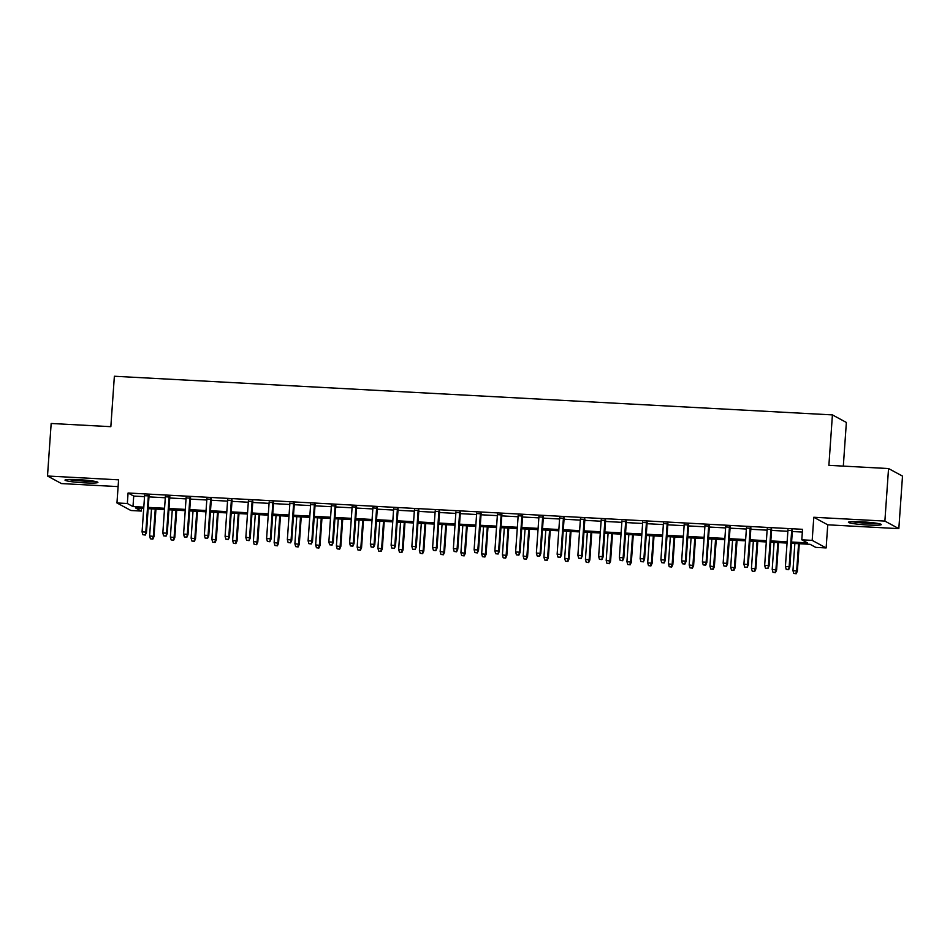 <?xml version="1.0" encoding="UTF-8"?>
<svg xmlns="http://www.w3.org/2000/svg" width="950" height="950" viewBox="0 0 950 950"><rect width="100%" height="100%" fill="white"/><g stroke="black" fill="none" stroke-linecap="round" stroke-linejoin="round"><path stroke-width="1.43" d="M84.396 482.838A16.494 1.413 -176 0 0 97.909 482.398A16.494 1.413 -176 0 0 78.518 479.655A16.494 1.413 -176 0 0 65.004 480.094A16.494 1.413 -176 0 0 84.396 482.838M867.813 525.006A16.494 1.413 -176 0 0 881.327 524.566A16.494 1.413 -176 0 0 861.935 521.823A16.494 1.413 -176 0 0 848.421 522.263A16.494 1.413 -176 0 0 867.813 525.006M141.479 508.321L141.289 511.064L130.91 510.506L116.957 502.954L127.336 503.512L132.988 506.576L143.806 507.157M843.315 466.117L846.367 422.453L832.414 414.901L114.368 376.247L110.841 426.681L51.169 423.474L47.5 476.009L61.453 483.574L118.109 486.614M832.414 414.901L828.887 465.334L888.547 468.552L902.5 476.104L898.831 528.639L884.877 521.087L813.794 517.263L812.179 540.372L826.132 547.936L815.753 547.378L810.101 544.314L791.492 543.305M813.794 517.263L827.747 524.816L898.831 528.639M827.747 524.816L826.132 547.936M888.547 468.552L884.877 521.087M149.043 495.924L144.602 495.686M169.801 497.04L165.359 496.803M190.546 498.168L186.117 497.919M211.304 499.284L206.862 499.035M232.061 500.401L227.62 500.163M252.807 501.517L248.377 501.279M273.564 502.633L269.123 502.396M294.31 503.749L289.881 503.512M315.067 504.866L310.626 504.628M335.825 505.982L331.384 505.744M356.571 507.098L352.141 506.861M377.328 508.214L372.887 507.977M398.074 509.331L393.644 509.093M418.831 510.447L414.39 510.209M439.589 511.563L435.147 511.326M460.334 512.679L455.905 512.442M481.092 513.808L476.651 513.558M501.838 514.924L497.408 514.674M522.595 516.04L518.154 515.803M543.352 517.156L538.911 516.919M564.098 518.273L559.669 518.035M584.856 519.389L580.414 519.151M605.613 520.505L601.172 520.268M626.359 521.621L621.918 521.384M647.116 522.737L642.675 522.5M667.862 523.854L663.432 523.616M688.619 524.97L684.178 524.732M709.377 526.086L704.936 525.849M730.123 527.202L725.681 526.965M750.88 528.319L746.439 528.081M771.626 529.435L767.196 529.197M791.576 542.023L807.464 542.878L801.8 539.814L802.536 529.316L128.072 493.003L133.724 496.066L144.542 496.648M148.972 496.886L165.288 497.764M169.729 498.002L186.046 498.881M190.487 499.13L206.803 499.997M211.232 500.246L227.549 501.125M231.99 501.363L248.306 502.241M252.748 502.479L269.052 503.358M273.493 503.595L289.809 504.474M294.251 504.711L310.567 505.59M314.996 505.827L331.312 506.706M335.754 506.944L352.07 507.822M356.511 508.06L372.827 508.939M377.257 509.176L393.573 510.055M398.014 510.293L414.331 511.171M418.76 511.409L435.076 512.288M439.517 512.525L455.834 513.404M460.275 513.641L476.591 514.52M481.021 514.769L497.337 515.636M501.778 515.886L518.094 516.764M522.524 517.002L538.84 517.881M543.281 518.118L559.597 518.997M564.039 519.234L580.355 520.113M584.784 520.351L601.101 521.229M605.542 521.467L621.858 522.346M626.288 522.583L642.604 523.462M647.045 523.699L663.361 524.578M667.803 524.816L684.119 525.694M688.548 525.932L704.864 526.811M709.306 527.048L725.622 527.927M730.051 528.164L746.367 529.043M750.809 529.281L767.125 530.159M771.566 530.409L787.883 531.276M792.312 531.525L802.346 532.059M792.383 530.563L787.942 530.314M116.957 502.954L118.584 479.833L47.5 476.009M128.072 493.003L127.336 503.512M801.8 539.814L812.179 540.372M143.711 508.44L135.636 508.001L141.289 511.064M787.051 543.067L770.735 542.189M766.306 541.951L749.989 541.072M745.548 540.835L729.232 539.956M724.791 539.719L708.474 538.84M704.045 538.602L687.729 537.724M683.288 537.486L666.971 536.607M662.542 536.37L646.226 535.491M641.784 535.254L625.468 534.375M621.027 534.138L604.711 533.259M600.281 533.021L583.965 532.143M579.524 531.905L563.207 531.026M558.778 530.789L542.462 529.91M538.021 529.661L521.704 528.794M517.263 528.544L500.947 527.666M496.517 527.428L480.201 526.549M475.76 526.312L459.444 525.433M455.014 525.196L438.698 524.317M434.257 524.079L417.941 523.201M413.499 522.963L397.183 522.084M392.754 521.847L376.438 520.968M371.996 520.731L355.68 519.852M351.239 519.614L334.934 518.736M330.493 518.498L314.177 517.619M309.736 517.382L293.419 516.503M288.99 516.266L272.674 515.387M268.233 515.149L251.916 514.271M247.475 514.021L231.159 513.154M226.729 512.905L210.413 512.026M205.972 511.789L189.656 510.91M185.226 510.673L168.91 509.794M164.469 509.556L148.153 508.678M148.248 507.395L164.564 508.274M168.993 508.511L185.309 509.39M189.751 509.628L206.067 510.506M210.496 510.744L226.812 511.622M231.254 511.872L247.57 512.739M252.011 512.988L268.327 513.867M272.757 514.104L289.073 514.983M293.514 515.221L309.831 516.099M314.26 516.337L330.576 517.216M335.017 517.453L351.334 518.332M355.775 518.569L372.091 519.448M376.521 519.686L392.837 520.564M397.278 520.802L413.594 521.681M418.036 521.918L434.34 522.797M438.781 523.034L455.098 523.913M459.539 524.151L475.855 525.029M480.284 525.267L496.601 526.146M501.042 526.383L517.358 527.262M521.799 527.499L538.104 528.378M542.545 528.628L558.861 529.506M563.303 529.744L579.619 530.622M584.048 530.86L600.364 531.739M604.806 531.976L621.122 532.855M625.563 533.092L641.879 533.971M646.309 534.209L662.625 535.087M667.066 535.325L683.383 536.204M687.812 536.441L704.128 537.32M708.569 537.558L724.886 538.436M729.327 538.674L745.643 539.553M750.072 539.79L766.389 540.669M770.83 540.906L787.146 541.785M133.724 496.066L132.988 506.576M788.286 569.466L786.208 569.347L788.654 569.668L789.153 566.687L785.413 566.497L787.977 529.862M791.718 530.064L789.153 566.687L789.83 567.055L792.419 530.1M788.654 569.668L789.83 567.055M785.413 566.497L786.208 569.347M793.749 573.432L796.195 573.753L793.749 573.432L792.953 570.57L797.371 571.14L799.283 543.732M795.827 573.551L796.694 570.772L798.582 543.697M792.953 570.57L794.853 543.495M797.371 571.14L796.195 573.753M876.636 523.248A14.274 1.223 4 0 1 867.54 523.106A14.274 1.223 4 0 1 853.242 521.609M851.818 521.645A16.387 1.401 -176 0 0 867.908 523.319A16.387 1.401 -176 0 0 878.049 523.486M93.219 481.068A14.274 1.223 4 0 1 70.716 479.596A14.274 1.223 4 0 1 69.825 479.441M68.4 479.477A16.387 1.401 -176 0 0 69.101 479.608A16.387 1.401 -176 0 0 94.632 481.306M767.529 568.349L765.451 568.231L767.909 568.551L768.396 565.571L764.667 565.369L767.22 528.746M770.961 528.948L768.396 565.571L769.072 565.939L771.661 528.984M767.909 568.551L769.072 565.939M764.667 565.369L765.451 568.231M746.771 567.233L744.705 567.114L747.151 567.435L747.65 564.454L743.909 564.253L746.474 527.63M750.203 527.832L747.65 564.454L748.327 564.822L750.904 527.867M747.151 567.435L748.327 564.822M743.909 564.253L744.705 567.114M726.026 566.105L723.947 565.998L726.406 566.319L726.893 563.338L723.152 563.136L725.717 526.514M729.457 526.716L726.893 563.338L727.569 563.706L730.158 526.751M726.406 566.319L727.569 563.706M723.152 563.136L723.947 565.998M705.268 564.989L703.19 564.882L705.648 565.202L706.135 562.222L702.406 562.02L704.971 525.398M708.7 525.599L706.135 562.222L706.824 562.59L709.401 525.635M705.648 565.202L706.824 562.59M702.406 562.02L703.19 564.882M772.991 572.316L775.449 572.636L772.991 572.316L772.207 569.454L776.613 570.024L778.537 542.616M775.069 572.434L775.936 569.656L777.836 542.581M772.207 569.454L774.096 542.379M776.613 570.024L775.449 572.636M752.246 571.199L754.692 571.52L752.246 571.199L751.45 568.337L755.867 568.908L757.779 541.5M754.312 571.306L755.191 568.539L757.079 541.452M751.45 568.337L753.35 541.263M755.867 568.908L754.692 571.52M731.488 570.083L733.934 570.404L731.488 570.083L730.693 567.221L735.11 567.791L737.034 540.384M733.566 570.19L734.433 567.423L736.333 540.336M730.693 567.221L732.592 540.134M735.11 567.791L733.934 570.404M710.731 568.967L713.189 569.288L710.731 568.967L709.947 566.105L714.364 566.675L716.276 539.256M712.809 569.074L713.676 566.307L715.576 539.22M709.947 566.105L711.835 539.018M714.364 566.675L713.189 569.288M684.523 563.872L682.444 563.766L684.891 564.074L685.389 561.106L681.649 560.904L684.214 524.281M687.954 524.471L685.389 561.106L686.066 561.474L688.655 524.519M684.891 564.074L686.066 561.474M681.649 560.904L682.444 563.766M689.985 567.851L692.431 568.159L689.985 567.851L689.189 564.989L693.607 565.559L695.519 538.139M692.063 567.957L692.93 565.191L694.818 538.104M689.189 564.989L691.089 537.902M693.607 565.559L692.431 568.159M663.765 562.756L661.687 562.649L664.145 562.958L664.632 559.989L660.903 559.788L663.456 523.153M667.197 523.355L664.632 559.989L665.309 560.357L667.898 523.403M664.145 562.958L665.309 560.357M660.903 559.788L661.687 562.649M669.227 566.734L671.686 567.043L669.227 566.734L668.444 563.872L672.849 564.442L674.773 537.023M671.306 566.841L672.172 564.074L674.072 536.987M668.444 563.872L670.332 536.786M672.849 564.442L671.686 567.043M643.008 561.64L640.941 561.533L643.387 561.842L643.886 558.873L640.146 558.671L642.711 522.037M646.439 522.239L643.886 558.873L644.563 559.241L647.14 522.274M643.387 561.842L644.563 559.241M640.146 558.671L640.941 561.533M648.482 565.618L650.928 565.927L648.482 565.618L647.686 562.756L652.104 563.326L654.016 535.907M650.548 565.725L651.427 562.958L653.315 535.871M647.686 562.756L649.586 535.669M652.104 563.326L650.928 565.927M622.262 560.524L620.184 560.417L622.63 560.726L623.129 557.757L619.388 557.555L621.953 520.921M625.694 521.122L623.129 557.757L623.806 558.125L626.394 521.158M622.63 560.726L623.806 558.125M619.388 557.555L620.184 560.417M627.724 564.502L630.171 564.811L627.724 564.502L626.929 561.64L631.346 562.21L633.27 534.791M629.803 564.609L630.669 561.842L632.557 534.755M626.929 561.64L628.829 534.553M631.346 562.21L630.171 564.811M601.504 559.408L599.426 559.301L601.884 559.609L602.371 556.641L598.643 556.439L601.207 519.804M604.936 520.006L602.371 556.641L603.06 557.009L605.637 520.042M601.884 559.609L603.06 557.009M598.643 556.439L599.426 559.301M606.967 563.386L609.425 563.694L606.967 563.386L606.183 560.524L610.601 561.094L612.512 533.674M609.045 563.492L609.912 560.726L611.812 533.639M606.183 560.524L608.071 533.437M610.601 561.094L609.425 563.694M580.759 558.291L578.681 558.184L581.127 558.493L581.626 555.524L577.885 555.322L580.45 518.688M584.191 518.89L581.626 555.524L582.303 555.893L584.891 518.926M581.127 558.493L582.303 555.893M577.885 555.322L578.681 558.184M586.221 562.258L588.668 562.578L586.221 562.258L585.426 559.408L589.843 559.977L591.755 532.558M588.288 562.376L589.166 559.609L591.054 532.523M585.426 559.408L587.326 532.321M589.843 559.977L588.668 562.578M560.001 557.175L557.923 557.056L560.381 557.377L560.868 554.408L557.139 554.206L559.692 517.572M563.433 517.774L560.868 554.408L561.545 554.776L564.134 517.809M560.381 557.377L561.545 554.776M557.139 554.206L557.923 557.056M565.464 561.141L567.922 561.462L565.464 561.141L564.68 558.291L569.086 558.861L571.009 531.442M567.542 561.26L568.409 558.493L570.309 531.406M564.68 558.291L566.568 531.204M569.086 558.861L567.922 561.462M539.244 556.059L537.178 555.94L539.624 556.261L540.122 553.292L536.382 553.09L538.947 516.456M542.676 516.658L540.122 553.292L540.799 553.66L543.376 516.693M539.624 556.261L540.799 553.66M536.382 553.09L537.178 555.94M544.718 560.025L547.164 560.346L544.718 560.025L543.923 557.175L548.34 557.745L550.252 530.326M546.784 560.144L547.663 557.377L549.551 530.29M543.923 557.175L545.811 530.088M548.34 557.745L547.164 560.346M518.498 554.942L516.42 554.824L518.866 555.144L519.365 552.176L515.624 551.974L518.189 515.339M521.93 515.541L519.365 552.176L520.042 552.544L522.631 515.577M518.866 555.144L520.042 552.544M515.624 551.974L516.42 554.824M523.961 558.909L526.407 559.229L523.961 558.909L523.165 556.059L527.582 556.617L529.506 529.209M526.039 559.028L526.906 556.261L528.794 529.174M523.165 556.059L525.065 528.972M527.582 556.617L526.407 559.229M497.741 553.826L495.662 553.707L498.121 554.028L498.608 551.048L494.879 550.857L497.444 514.223M501.173 514.425L498.608 551.048L499.296 551.416L501.873 514.461M498.121 554.028L499.296 551.416M494.879 550.857L495.662 553.707M503.203 557.793L505.661 558.113L503.203 557.793L502.419 554.931L506.825 555.501L508.749 528.093M505.281 557.911L506.148 555.133L508.048 528.058M502.419 554.931L504.308 527.856M506.825 555.501L505.661 558.113M476.983 552.71L474.917 552.591L477.363 552.912L477.862 549.931L474.121 549.729L476.686 513.107M480.415 513.309L477.862 549.931L478.539 550.299L481.128 513.344M477.363 552.912L478.539 550.299M474.121 549.729L474.917 552.591M482.457 556.676L484.904 556.997L482.457 556.676L481.662 553.814L486.079 554.384L487.991 526.977M484.524 556.795L485.402 554.016L487.291 526.941M481.662 553.814L483.562 526.739M486.079 554.384L484.904 556.997M456.238 551.594L454.159 551.475L456.617 551.796L457.104 548.815L453.376 548.613L455.929 511.991M459.669 512.192L457.104 548.815L457.781 549.183L460.37 512.228M456.617 551.796L457.781 549.183M453.376 548.613L454.159 551.475M461.7 555.56L464.158 555.881L461.7 555.56L460.916 552.698L465.322 553.268L467.246 525.861M463.778 555.667L464.645 552.9L466.545 525.813M460.916 552.698L462.804 525.623M465.322 553.268L464.158 555.881M435.48 550.466L433.414 550.359L435.86 550.679L436.359 547.699L432.618 547.497L435.183 510.874M438.912 511.076L436.359 547.699L437.036 548.067L439.613 511.112M435.86 550.679L437.036 548.067M432.618 547.497L433.414 550.359M440.942 554.444L443.401 554.764L440.942 554.444L440.159 551.582L444.576 552.152L446.488 524.744M443.021 554.551L443.899 551.784L445.787 524.697M440.159 551.582L442.047 524.495M444.576 552.152L443.401 554.764M414.734 549.349L412.656 549.242L415.103 549.563L415.601 546.582L411.861 546.381L414.426 509.758M418.166 509.96L415.601 546.582L416.278 546.951L418.867 509.996M415.103 549.563L416.278 546.951M411.861 546.381L412.656 549.242M420.197 553.327L422.643 553.648L420.197 553.327L419.401 550.466L423.819 551.036L425.731 523.616M422.275 553.434L423.142 550.668L425.03 523.581M419.401 550.466L421.301 523.379M423.819 551.036L422.643 553.648M393.977 548.233L391.899 548.126L394.357 548.447L394.844 545.466L391.115 545.264L393.668 508.642M397.409 508.832L394.844 545.466L395.521 545.834L398.109 508.879M394.357 548.447L395.521 545.834M391.115 545.264L391.899 548.126M399.439 552.211L401.897 552.52L399.439 552.211L398.656 549.349L403.061 549.919L404.985 522.5M401.517 552.318L402.384 549.551L404.284 522.464M398.656 549.349L400.544 522.263M403.061 549.919L401.897 552.52M373.219 547.117L371.153 547.01L373.599 547.319L374.098 544.35L370.358 544.148L372.923 507.514M376.651 507.716L374.098 544.35L374.775 544.718L377.364 507.763M373.599 547.319L374.775 544.718M370.358 544.148L371.153 547.01M378.694 551.095L381.14 551.404L378.694 551.095L377.898 548.233L382.316 548.803L384.228 521.384M380.76 551.202L381.639 548.435L383.527 521.348M377.898 548.233L379.798 521.146M382.316 548.803L381.14 551.404M352.474 546.001L350.396 545.894L352.854 546.202L353.341 543.234L349.612 543.032L352.165 506.397M355.906 506.599L353.341 543.234L354.017 543.602L356.606 506.635M352.854 546.202L354.017 543.602M349.612 543.032L350.396 545.894M357.936 549.979L360.394 550.288L357.936 549.979L357.152 547.117L361.558 547.687L363.482 520.268M360.014 550.086L360.881 547.319L362.781 520.232M357.152 547.117L359.041 520.03M361.558 547.687L360.394 550.288M331.716 544.884L329.638 544.778L332.096 545.086L332.595 542.117L328.854 541.916L331.419 505.281M335.148 505.483L332.595 542.117L333.272 542.486L335.849 505.519M332.096 545.086L333.272 542.486M328.854 541.916L329.638 544.778M337.179 548.862L339.637 549.171L337.179 548.862L336.395 546.001L340.812 546.571L342.724 519.151M339.257 548.969L340.124 546.202L342.024 519.116M336.395 546.001L338.283 518.914M340.812 546.571L339.637 549.171M310.971 543.768L308.892 543.661L311.339 543.97L311.838 541.001L308.097 540.799L310.662 504.165M314.402 504.367L311.838 541.001L312.514 541.369L315.103 504.402M311.339 543.97L312.514 541.369M308.097 540.799L308.892 543.661M316.433 547.746L318.879 548.055L316.433 547.746L315.637 544.884L320.055 545.454L321.967 518.035M318.511 547.853L319.378 545.086L321.266 517.999M315.637 544.884L317.537 517.798M320.055 545.454L318.879 548.055M290.213 542.652L288.135 542.545L290.593 542.854L291.08 539.885L287.351 539.683L289.904 503.049M293.645 503.251L291.08 539.885L291.757 540.253L294.346 503.286M290.593 542.854L291.757 540.253M287.351 539.683L288.135 542.545M295.676 546.618L298.134 546.939L295.676 546.618L294.892 543.768L299.298 544.338L301.221 516.919M297.754 546.737L298.621 543.97L300.521 516.883M294.892 543.768L296.78 516.681M299.298 544.338L298.134 546.939M269.456 541.536L267.389 541.417L269.836 541.737L270.334 538.769L266.594 538.567L269.159 501.933M272.887 502.134L270.334 538.769L271.011 539.137L273.588 502.17M269.836 541.737L271.011 539.137M266.594 538.567L267.389 541.417M248.71 540.419L246.632 540.301L249.09 540.621L249.577 537.653L245.848 537.451L248.401 500.816M252.142 501.018L249.577 537.653L250.254 538.021L252.842 501.054M249.09 540.621L250.254 538.021M245.848 537.451L246.632 540.301M227.953 539.303L225.874 539.184L228.333 539.505L228.819 536.536L225.091 536.334L227.656 499.7M231.384 499.902L228.819 536.536L229.508 536.904L232.085 499.938M228.333 539.505L229.508 536.904M225.091 536.334L225.874 539.184M274.93 545.502L277.376 545.822L274.93 545.502L274.134 542.652L278.552 543.222L280.464 515.803M276.996 545.621L277.875 542.854L279.763 515.767M274.134 542.652L276.034 515.565M278.552 543.222L277.376 545.822M254.172 544.386L256.631 544.706L254.172 544.386L253.377 541.536L257.794 542.106L259.718 514.686M256.251 544.504L257.118 541.737L259.017 514.651M253.377 541.536L255.277 514.449M257.794 542.106L256.631 544.706M233.415 543.269L235.873 543.59L233.415 543.269L232.631 540.419L237.049 540.977L238.961 513.57M235.493 543.388L236.36 540.621L238.26 513.534M232.631 540.419L234.519 513.332M237.049 540.977L235.873 543.59M207.207 538.187L205.129 538.068L207.575 538.389L208.074 535.408L204.333 535.218L206.898 498.584M210.639 498.786L208.074 535.408L208.751 535.776L211.339 498.821M207.575 538.389L208.751 535.776M204.333 535.218L205.129 538.068M212.669 542.153L215.116 542.474L212.669 542.153L211.874 539.303L216.291 539.861L218.203 512.454M214.748 542.272L215.614 539.493L217.502 512.418M211.874 539.303L213.774 512.216M216.291 539.861L215.116 542.474M186.449 537.071L184.371 536.952L186.829 537.273L187.316 534.292L183.588 534.09L186.141 497.468M189.881 497.669L187.316 534.292L187.993 534.66L190.582 497.705M186.829 537.273L187.993 534.66M183.588 534.09L184.371 536.952M191.912 541.037L194.37 541.357L191.912 541.037L191.128 538.175L195.534 538.745L197.458 511.338M193.99 541.156L194.857 538.377L196.757 511.302M191.128 538.175L193.016 511.1M195.534 538.745L194.37 541.357M165.692 535.954L163.626 535.836L166.072 536.156L166.571 533.176L162.83 532.974L165.395 496.351M169.124 496.553L166.571 533.176L167.248 533.544L169.824 496.589M166.072 536.156L167.248 533.544M162.83 532.974L163.626 535.836M171.166 539.921L173.612 540.241L171.166 539.921L170.371 537.059L174.788 537.629L176.7 510.221M173.232 540.028L174.111 537.261L175.999 510.174M170.371 537.059L172.271 509.984M174.788 537.629L173.612 540.241M144.946 534.826L142.868 534.719L145.326 535.04L145.813 532.059L142.072 531.857L144.637 495.235M148.378 495.437L145.813 532.059L146.49 532.428L149.079 495.473M145.326 535.04L146.49 532.428M142.072 531.857L142.868 534.719M150.409 538.804L152.855 539.125L150.409 538.804L149.613 535.942L154.031 536.513L155.954 509.105M152.487 538.911L153.354 536.144L155.254 509.058M149.613 535.942L151.513 508.856M154.031 536.513L152.855 539.125"/></g></svg>

